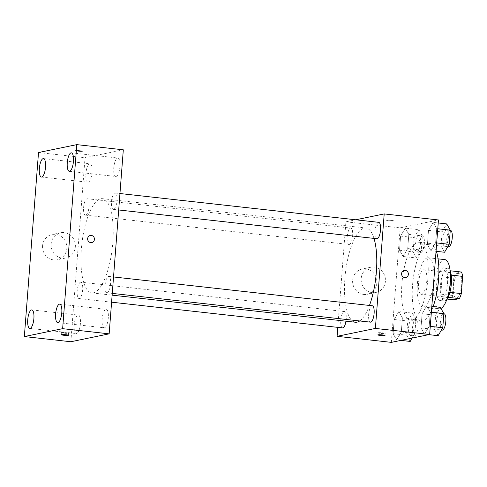 <?xml version="1.0" encoding="UTF-8"?>
<svg xmlns="http://www.w3.org/2000/svg" width="487" height="487" viewBox="0 0 487 487"><rect width="100%" height="100%" fill="white"/><g stroke="black" fill="none" stroke-linecap="round" stroke-linejoin="round"><path stroke-width="0.37" stroke-dasharray="2.44 1.83" d="M421.718 294.294A12.364 4.006 -83.6 0 0 426.709 281.827A12.364 4.006 -83.6 0 0 424.031 269.737A12.364 4.006 -83.6 0 0 418.68 281.583A12.364 4.006 -83.6 0 0 421.292 294.318A12.364 4.006 -83.6 0 0 421.718 294.294M456.599 298.178A12.364 4.006 -83.6 0 0 461.591 285.711A12.364 4.006 -83.6 0 0 458.912 273.621A12.364 4.006 -83.6 0 0 453.561 285.467A12.364 4.006 -83.6 0 0 456.173 298.202A12.364 4.006 -83.6 0 0 456.599 298.178M451.236 275.112L451.023 275.094A15.961 5.168 -83.6 0 0 449.818 270.729L444.059 271.916A15.961 5.168 -83.6 0 0 442.135 276.926L440.808 294.142L452.435 295.432L453.762 278.217A15.961 5.168 -83.6 0 1 455.686 273.213L461.445 272.026M452.435 295.432A15.961 5.168 -83.6 0 0 453.641 299.797M451.023 275.094L449.885 292.328M448.034 297.344L442.013 298.501L447.023 299.061M447.772 297.313A15.961 5.168 -83.6 0 0 449.696 292.31M440.808 294.142A15.961 5.168 -83.6 0 0 442.013 298.501M446.932 299.182A16.491 5.339 96.4 0 1 444.089 301.003A16.491 5.339 96.4 0 1 440.607 284.024A16.491 5.339 96.4 0 1 447.742 268.227A16.491 5.339 96.4 0 1 450.11 270.626M447.51 283.057A16.491 5.339 -83.6 0 0 443.864 267.795A16.491 5.339 -83.6 0 0 436.729 283.592A16.491 5.339 -83.6 0 0 440.218 300.57A16.491 5.339 -83.6 0 0 440.784 300.54A16.491 5.339 -83.6 0 0 447.51 283.057M442.135 276.926L453.762 278.217M449.818 270.729L450.171 270.772M444.059 271.916L455.686 273.213M440.936 308.454A24.734 8.011 96.4 0 1 439.304 308.764A24.734 8.011 96.4 0 1 434.075 283.3A24.734 8.011 96.4 0 1 444.777 259.601M433.771 280.658A24.734 8.011 96.4 0 1 422.832 306.932A24.734 8.011 96.4 0 1 417.603 281.462A24.734 8.011 96.4 0 1 428.304 257.769A24.734 8.011 96.4 0 1 433.771 280.658M433.15 306.548A39.161 12.686 96.4 0 1 421.237 321.268A39.161 12.686 96.4 0 1 412.958 280.944A39.161 12.686 96.4 0 1 429.899 243.433A39.161 12.686 96.4 0 1 436.37 251.341M427.903 278.485A39.161 12.686 -83.6 0 0 419.24 242.246A39.161 12.686 -83.6 0 0 402.299 279.757A39.161 12.686 -83.6 0 0 410.578 320.081A39.161 12.686 -83.6 0 0 411.917 320.014A39.161 12.686 -83.6 0 0 427.903 278.485M433.156 222.407L436.717 228.64L435.628 242.812L430.977 250.738L427.422 244.504L428.511 230.333L433.156 222.407L436.717 228.64L435.628 242.812L430.977 250.738L427.422 244.504L428.511 230.333L433.156 222.407L438.227 222.967M405.257 228.153L408.818 234.393L407.729 248.559L403.078 256.491L399.523 250.251L400.612 236.085L405.257 228.153L408.818 234.393L407.729 248.559L403.078 256.491L399.523 250.251L400.612 236.085L405.257 228.153L418.826 229.669L422.381 235.903L421.292 250.068L416.647 258L413.086 251.761L414.175 237.595L418.826 229.669M391.359 342.367L400.168 227.855L438.458 219.96M426.74 305.836L430.295 312.076L429.205 326.241L424.561 334.167L420.999 327.934L422.089 313.762L426.74 305.836L430.295 312.076L429.205 326.241L424.561 334.167L420.999 327.934L422.089 313.762L426.74 305.836L431.811 306.402M398.841 311.589L402.396 317.822L401.306 331.994L396.662 339.92L393.1 333.68L394.19 319.515L398.841 311.589L402.396 317.822L401.306 331.994L396.662 339.92L393.1 333.68L394.19 319.515L398.841 311.589L412.404 313.098L415.965 319.332L414.875 333.504L412.197 338.069M359.698 320.957A47.403 15.359 -83.6 0 0 369.45 305.452M373.986 238.399A47.403 15.359 -83.6 0 0 365.889 228.007A47.403 15.359 -83.6 0 0 345.386 273.42A47.403 15.359 -83.6 0 0 355.4 322.236M337.783 327.374L345.904 221.81L355.76 219.783M349.276 244.462A8.242 2.672 -83.6 0 0 352.606 236.146A8.242 2.672 -83.6 0 0 350.817 228.086A8.242 2.672 -83.6 0 0 347.255 235.988A8.242 2.672 -83.6 0 0 348.996 244.474A8.242 2.672 -83.6 0 0 349.276 244.462M378.716 222.34A8.242 2.672 -83.6 0 0 375.148 230.235A8.242 2.672 -83.6 0 0 376.895 238.721M372.299 305.769A8.242 2.672 -83.6 0 0 368.732 313.665A8.242 2.672 -83.6 0 0 370.473 322.157M342.574 327.903A8.242 2.672 96.4 0 1 340.79 319.849A8.242 2.672 96.4 0 1 344.114 311.534A8.242 2.672 96.4 0 1 344.4 311.522A8.242 2.672 96.4 0 1 345.983 321.189M345.904 221.81L400.168 227.855M363.771 294.44A12.881 12.12 78.4 0 0 367.356 294.276A12.881 12.12 78.4 0 0 376.628 279.209A12.881 12.12 78.4 0 0 362.158 269.043A12.881 12.12 78.4 0 0 352.631 282.21A12.881 12.12 78.4 0 0 363.771 294.44M393.636 221.049A3.604 0.359 -175.6 0 0 393.843 220.946A3.604 0.359 -175.6 0 0 390.27 220.313A3.604 0.359 -175.6 0 0 386.648 220.392A3.604 0.359 -175.6 0 0 389.624 220.976A3.604 0.359 -175.6 0 0 393.636 221.049A3.604 0.359 -175.6 0 0 393.843 220.952A3.604 0.359 -175.6 0 0 390.27 220.319A3.604 0.359 -175.6 0 0 386.648 220.398A3.604 0.359 -175.6 0 0 389.624 220.976A3.604 0.359 -175.6 0 0 393.636 221.049M378.198 332.743A3.604 0.359 4.4 0 1 382.216 332.816A3.604 0.359 4.4 0 1 385.187 333.4A3.604 0.359 4.4 0 1 381.564 333.479A3.604 0.359 4.4 0 1 377.997 332.846A3.604 0.359 4.4 0 1 378.198 332.743M372.318 292.675A12.881 12.12 78.4 0 0 375.903 292.51A12.881 12.12 78.4 0 0 385.168 277.45A12.881 12.12 78.4 0 0 370.698 267.278A12.881 12.12 78.4 0 0 361.177 280.451A12.881 12.12 78.4 0 0 372.318 292.675M405.714 277.511L405.714 277.511A3.604 3.391 -101.6 0 1 401.586 274.138A3.604 3.391 -101.6 0 1 404.259 270.449L404.259 270.449M93.467 292.809A47.403 15.359 -83.6 0 0 112.6 245.004A47.403 15.359 -83.6 0 0 102.331 198.666A47.403 15.359 -83.6 0 0 81.822 244.078A47.403 15.359 -83.6 0 0 91.842 292.894A47.403 15.359 -83.6 0 0 93.467 292.809M80.556 282.192A8.242 2.672 96.4 0 1 80.842 282.174A8.242 2.672 96.4 0 1 82.583 290.666A8.242 2.672 96.4 0 1 79.016 298.561A8.242 2.672 96.4 0 1 77.232 290.502A8.242 2.672 96.4 0 1 80.556 282.192M113.617 209.367A8.242 2.672 -83.6 0 0 116.947 201.052A8.242 2.672 -83.6 0 0 115.157 192.992A8.242 2.672 -83.6 0 0 111.59 200.894A8.242 2.672 -83.6 0 0 113.331 209.38A8.242 2.672 -83.6 0 0 113.617 209.367M107.195 292.797A8.242 2.672 -83.6 0 0 110.525 284.481A8.242 2.672 -83.6 0 0 108.741 276.427A8.242 2.672 -83.6 0 0 105.174 284.323A8.242 2.672 -83.6 0 0 106.915 292.809A8.242 2.672 -83.6 0 0 107.195 292.797M85.718 215.12A8.242 2.672 -83.6 0 0 89.048 206.805A8.242 2.672 -83.6 0 0 87.258 198.745A8.242 2.672 -83.6 0 0 83.691 206.64A8.242 2.672 -83.6 0 0 85.438 215.132A8.242 2.672 -83.6 0 0 85.718 215.12M70.859 341.746L85.024 157.709L123.314 149.813M116.15 176.452A9.283 3.007 96.4 0 1 115.833 176.471A9.283 3.007 96.4 0 1 113.867 166.907A9.283 3.007 96.4 0 1 117.884 158.019A9.283 3.007 96.4 0 1 119.893 167.09A9.283 3.007 96.4 0 1 116.15 176.452M104.504 327.775A9.283 3.007 96.4 0 1 104.188 327.788A9.283 3.007 96.4 0 1 102.227 318.23A9.283 3.007 96.4 0 1 106.239 309.336A9.283 3.007 96.4 0 1 108.254 318.413A9.283 3.007 96.4 0 1 104.504 327.775M76.605 333.522A9.283 3.007 96.4 0 1 76.289 333.54A9.283 3.007 96.4 0 1 74.328 323.983A9.283 3.007 96.4 0 1 78.346 315.089A9.283 3.007 96.4 0 1 80.355 324.165A9.283 3.007 96.4 0 1 76.605 333.522M88.25 182.205A9.283 3.007 96.4 0 1 87.934 182.217A9.283 3.007 96.4 0 1 85.974 172.66A9.283 3.007 96.4 0 1 89.985 163.766A9.283 3.007 96.4 0 1 92 172.842A9.283 3.007 96.4 0 1 88.25 182.205M38.51 152.528L85.024 157.709M82.364 151.329A3.604 0.359 -175.6 0 0 82.571 151.232A3.604 0.359 -175.6 0 0 79.004 150.599A3.604 0.359 -175.6 0 0 75.375 150.678A3.604 0.359 -175.6 0 0 78.352 151.262A3.604 0.359 -175.6 0 0 82.364 151.329A3.604 0.359 -175.6 0 0 82.571 151.232A3.604 0.359 -175.6 0 0 79.004 150.599A3.604 0.359 -175.6 0 0 75.375 150.678A3.604 0.359 -175.6 0 0 78.352 151.262A3.604 0.359 -175.6 0 0 82.364 151.335M42.576 245.789A12.881 12.12 78.4 0 0 57.289 259.754A12.881 12.12 78.4 0 0 66.555 244.687A12.881 12.12 78.4 0 0 52.085 234.521A12.881 12.12 78.4 0 0 42.576 245.789M51.117 244.024A12.881 12.12 78.4 0 0 65.83 257.988A12.881 12.12 78.4 0 0 75.101 242.928A12.881 12.12 78.4 0 0 60.631 232.756A12.881 12.12 78.4 0 0 51.117 244.024M91.769 242.556L91.769 242.556A3.604 3.391 -101.6 0 1 87.648 238.648A3.604 3.391 -101.6 0 1 90.308 235.495L90.308 235.495M61.581 332.554A3.604 0.359 4.4 0 1 65.593 332.627A3.604 0.359 4.4 0 1 68.57 333.205A3.604 0.359 4.4 0 1 64.941 333.285A3.604 0.359 4.4 0 1 61.374 332.651A3.604 0.359 4.4 0 1 61.581 332.554M410.224 341.43L406.669 335.196L407.759 321.024L412.404 313.098M410.687 335.446A8.242 2.672 -83.6 0 0 414.011 327.13A8.242 2.672 -83.6 0 0 412.227 319.07A8.242 2.672 -83.6 0 0 408.66 326.966A8.242 2.672 -83.6 0 0 410.401 335.458A8.242 2.672 -83.6 0 0 410.687 335.446M402.396 317.822L415.965 319.332M401.306 331.994L414.875 333.504M396.662 339.92L400.917 340.395M393.1 333.68L406.669 335.196M394.19 319.515L407.759 321.024M414.559 335.878A8.242 2.672 -83.6 0 0 417.889 327.562A8.242 2.672 -83.6 0 0 416.105 319.502A8.242 2.672 -83.6 0 0 412.538 327.398A8.242 2.672 -83.6 0 0 414.279 335.89A8.242 2.672 -83.6 0 0 414.559 335.878M417.103 252.01A8.242 2.672 -83.6 0 0 420.433 243.701A8.242 2.672 -83.6 0 0 418.65 235.641A8.242 2.672 -83.6 0 0 415.082 243.537A8.242 2.672 -83.6 0 0 416.823 252.029A8.242 2.672 -83.6 0 0 417.103 252.01M408.818 234.393L422.381 235.903M407.729 248.559L421.292 250.068M403.078 256.491L416.647 258M399.523 250.251L413.086 251.761M400.612 236.085L414.175 237.595M420.981 252.443A8.242 2.672 -83.6 0 0 424.311 244.133A8.242 2.672 -83.6 0 0 422.521 236.073A8.242 2.672 -83.6 0 0 418.954 243.969A8.242 2.672 -83.6 0 0 420.701 252.461A8.242 2.672 -83.6 0 0 420.981 252.443M438.123 335.683L434.568 329.443L435.658 315.278L440.303 307.346M438.586 329.693A8.242 2.672 -83.6 0 0 441.91 321.377A8.242 2.672 -83.6 0 0 440.126 313.318A8.242 2.672 -83.6 0 0 436.559 321.219A8.242 2.672 -83.6 0 0 438.3 329.705A8.242 2.672 -83.6 0 0 438.586 329.693M430.295 312.076L431.36 312.191M429.205 326.241L430.271 326.357M424.561 334.167L428.816 334.642M420.999 327.934L434.568 329.443M422.089 313.762L435.658 315.278M444.004 313.75A8.242 2.672 -83.6 0 0 440.437 321.651A8.242 2.672 -83.6 0 0 442.178 330.137M444.546 252.248L440.985 246.014L442.074 231.842L446.725 223.917M445.002 246.264A8.242 2.672 -83.6 0 0 448.332 237.948A8.242 2.672 -83.6 0 0 446.542 229.888A8.242 2.672 -83.6 0 0 442.981 237.79A8.242 2.672 -83.6 0 0 444.722 246.276A8.242 2.672 -83.6 0 0 445.002 246.264M436.717 228.64L437.783 228.762M435.628 242.812L436.693 242.928M430.977 250.738L436.048 251.304M427.422 244.504L440.985 246.014M428.511 230.333L442.074 231.842M450.42 230.321A8.242 2.672 -83.6 0 0 446.853 238.216A8.242 2.672 -83.6 0 0 448.594 246.708M458.912 273.621L424.031 269.737M456.173 298.202L421.292 294.318M440.218 300.57L444.089 301.003M443.864 267.795L447.742 268.227M422.832 306.932L439.304 308.764M428.304 257.769L438.081 258.859M410.578 320.081L421.237 321.268M419.24 242.246L429.899 243.433M377.997 332.846L377.839 334.904M385.187 333.4L385.028 335.458M370.698 267.278L362.158 269.043M375.903 292.51L367.356 294.276M91.842 292.894L112.132 295.152M102.331 198.666L365.889 228.007M344.4 311.522L80.842 282.174M111.59 302.19L79.016 298.561M113.331 209.38L118.682 209.976M115.157 192.992L119.948 193.528M106.915 292.809L112.266 293.405M108.741 276.427L113.532 276.957M85.438 215.132L348.996 244.474M87.258 198.745L350.817 228.086M69.318 171.29L115.833 176.471M71.376 152.839L117.884 158.019M57.679 322.613L104.188 327.788M59.731 304.156L106.239 309.336M29.78 328.36L76.289 333.54M31.832 309.909L78.346 315.089M41.419 177.043L87.934 182.217M43.477 158.592L89.985 163.766M60.631 232.756L52.085 234.521M65.83 257.988L57.289 259.754M61.374 332.651L61.216 334.715M68.57 333.205L68.411 335.269M410.401 335.458L414.279 335.89M412.227 319.07L416.105 319.502M416.823 252.029L420.701 252.461M418.65 235.641L422.521 236.073M438.3 329.705L441.423 330.052M440.126 313.318L443.852 313.731M444.722 246.276L447.839 246.623M446.542 229.888L450.268 230.302"/><path stroke-width="0.73" d="M451.236 275.112L462.65 276.385A15.961 5.168 -83.6 0 0 461.445 272.026L450.171 270.772M462.65 276.385L461.323 293.6A15.961 5.168 -83.6 0 1 459.399 298.61L453.641 299.797L447.023 299.061M449.885 292.328L461.323 293.6M448.034 297.344L459.399 298.61M450.11 270.626A16.491 5.339 96.4 0 1 451.388 283.489A16.491 5.339 96.4 0 1 446.932 299.182M438.081 258.859L444.777 259.601A24.734 8.011 96.4 0 1 450.244 282.49A24.734 8.011 96.4 0 1 440.936 308.454M436.37 251.341A39.161 12.686 96.4 0 1 438.562 279.672A39.161 12.686 96.4 0 1 433.15 306.548M355.76 219.783L384.2 213.921L438.458 219.96L429.65 334.472L391.359 342.367L337.095 336.322L337.783 327.374M384.2 213.921L375.386 328.433L429.65 334.472M404.709 277.56A3.604 3.391 -101.6 0 1 404.259 270.449A3.604 3.391 -101.6 0 1 408.307 273.292A3.604 3.391 -101.6 0 1 404.709 277.56M112.132 295.152L355.4 322.236A47.403 15.359 -83.6 0 0 357.026 322.157A47.403 15.359 -83.6 0 0 359.698 320.957M369.45 305.452A47.403 15.359 -83.6 0 0 373.986 238.399M375.386 328.433L337.095 336.322M118.682 209.976L376.895 238.721A8.242 2.672 -83.6 0 0 377.175 238.709A8.242 2.672 -83.6 0 0 380.505 230.394A8.242 2.672 -83.6 0 0 378.716 222.34L119.948 193.528M112.266 293.405L370.473 322.157A8.242 2.672 -83.6 0 0 370.753 322.138A8.242 2.672 -83.6 0 0 374.083 313.829A8.242 2.672 -83.6 0 0 372.299 305.769L113.532 276.957M345.983 321.189A8.242 2.672 96.4 0 1 342.574 327.903L111.59 302.19M378.04 334.806A3.604 0.359 4.4 0 1 382.052 334.879A3.604 0.359 4.4 0 1 385.028 335.458A3.604 0.359 4.4 0 1 381.406 335.537A3.604 0.359 4.4 0 1 377.839 334.904A3.604 0.359 4.4 0 1 378.04 334.806M404.259 270.449A3.604 3.391 -101.6 0 1 408.307 273.292A3.604 3.391 -101.6 0 1 405.714 277.511M123.314 149.813L109.155 333.851L70.859 341.746L24.35 336.566L38.51 152.528L76.8 144.633L123.314 149.813M76.8 144.633L62.64 328.67L109.155 333.851M62.64 328.67L24.35 336.566M61.423 334.618A3.604 0.359 4.4 0 1 65.435 334.685A3.604 0.359 4.4 0 1 68.411 335.269A3.604 0.359 4.4 0 1 64.783 335.348A3.604 0.359 4.4 0 1 61.216 334.715A3.604 0.359 4.4 0 1 61.423 334.618M87.648 238.648A3.604 3.391 -101.6 0 1 94.362 238.344A3.604 3.391 -101.6 0 1 91.769 242.556A3.604 3.391 -101.6 0 1 87.648 238.648M39.368 168.447A9.283 3.007 -83.6 0 0 41.419 177.043A9.283 3.007 -83.6 0 0 41.742 177.025A9.283 3.007 -83.6 0 0 45.486 167.662A9.283 3.007 -83.6 0 0 43.477 158.592A9.283 3.007 -83.6 0 0 39.368 168.447M27.729 319.77A9.283 3.007 -83.6 0 0 29.78 328.36A9.283 3.007 -83.6 0 0 30.097 328.348A9.283 3.007 -83.6 0 0 33.846 318.985A9.283 3.007 -83.6 0 0 31.832 309.909A9.283 3.007 -83.6 0 0 27.729 319.77M55.621 314.018A9.283 3.007 -83.6 0 0 57.679 322.613A9.283 3.007 -83.6 0 0 57.996 322.595A9.283 3.007 -83.6 0 0 61.739 313.232A9.283 3.007 -83.6 0 0 59.731 304.156A9.283 3.007 -83.6 0 0 55.621 314.018M67.267 162.701A9.283 3.007 -83.6 0 0 69.318 171.29A9.283 3.007 -83.6 0 0 69.641 171.272A9.283 3.007 -83.6 0 0 73.385 161.915A9.283 3.007 -83.6 0 0 71.376 152.839A9.283 3.007 -83.6 0 0 67.267 162.701M90.308 235.495A3.604 3.391 -101.6 0 1 94.362 238.344A3.604 3.391 -101.6 0 1 91.769 242.556M412.197 338.069L410.224 341.43L400.917 340.395M431.811 306.402L440.303 307.346L443.864 313.585L442.768 327.751L438.123 335.683L428.816 334.642M431.36 312.191L443.864 313.585M430.271 326.357L442.768 327.751M441.423 330.052L442.178 330.137A8.242 2.672 -83.6 0 0 442.458 330.125A8.242 2.672 -83.6 0 0 445.788 321.81A8.242 2.672 -83.6 0 0 444.004 313.75L443.852 313.731M438.227 222.967L446.725 223.917L450.28 230.15L449.191 244.322L444.546 252.248L436.048 251.304M437.783 228.762L450.28 230.15M436.693 242.928L449.191 244.322M447.839 246.623L448.594 246.708A8.242 2.672 -83.6 0 0 448.88 246.696A8.242 2.672 -83.6 0 0 452.21 238.38A8.242 2.672 -83.6 0 0 450.42 230.321L450.268 230.302"/></g></svg>
